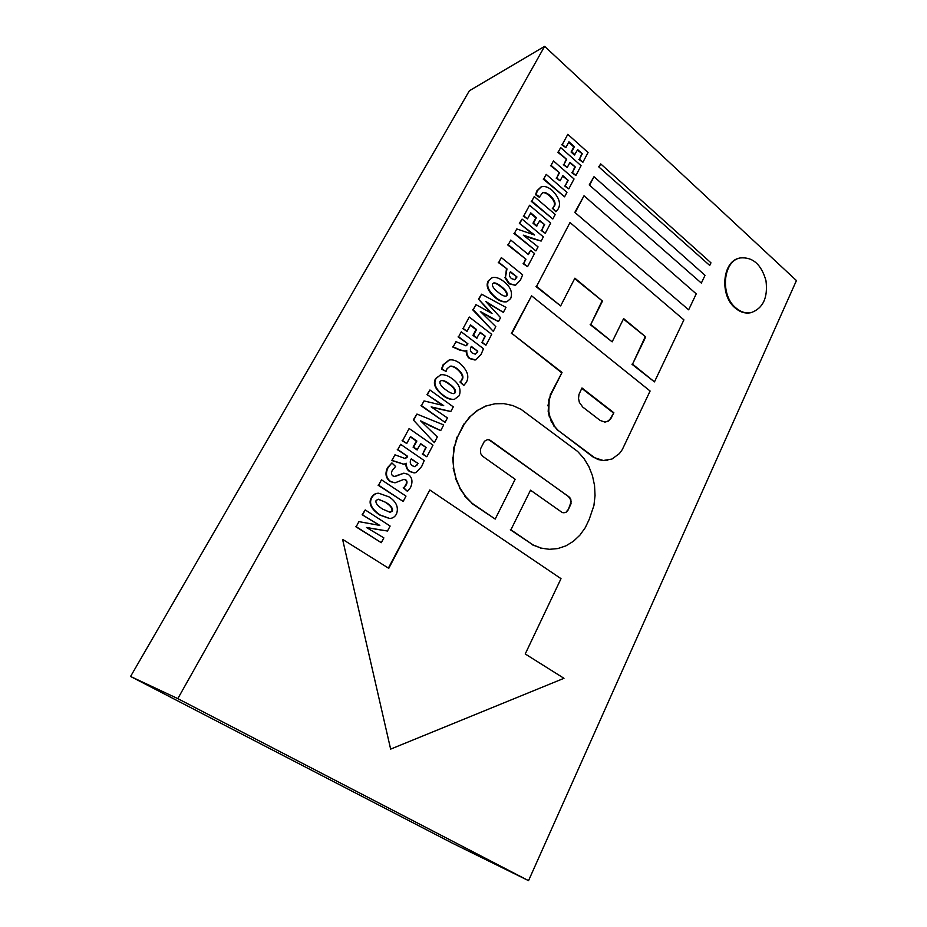 <?xml version="1.0" encoding="UTF-8"?>
<svg xmlns="http://www.w3.org/2000/svg" width="927" height="927" viewBox="0 0 927 927"><rect width="100%" height="100%" fill="white"/><g stroke="black" fill="none" stroke-linecap="round" stroke-linejoin="round"><path stroke-width="1.39" d="M568.668 142.352L573.801 146.941L571.078 152.051L574.392 155.006L577.695 149.641L582.307 153.766L579.445 159.166L582.898 162.248L588.066 152.515L567.799 134.334L562.33 144.485L565.841 147.613L568.946 141.819L574.392 146.686L571.658 151.796L574.972 154.751M577.417 150.174L582.307 153.766M581.727 154.021L579.445 159.166M578.854 159.421L582.898 162.248M562.33 144.485L567.799 134.334M561.75 144.751L565.841 147.613M573.801 146.941L574.392 146.686M571.078 152.051L571.658 151.796M558.297 151.97L560.661 147.567L558.297 151.97L566.664 159.363L563.917 164.485L567.266 167.428L570.001 162.318L575.285 166.987L572.388 172.434L575.876 175.516L581.078 165.69L560.661 147.567M557.718 152.225L566.664 159.363M566.084 159.618L563.917 164.485M563.338 164.728L567.266 167.428M569.723 162.839L575.285 166.987M574.705 167.231L572.388 172.434M571.808 172.677L575.876 175.516M551.078 165.354L553.465 160.916L551.078 165.354L559.502 172.723L556.745 177.88L560.117 180.823L562.874 175.666L568.193 180.325L565.273 185.817L568.796 188.876L574.045 178.969L553.465 160.916M550.499 165.597L559.502 172.723M558.935 172.967L556.745 177.88M556.165 178.123L560.117 180.823M562.596 176.176L568.193 180.325M567.614 180.556L565.273 185.817M564.694 186.049L568.796 188.876M566.942 192.376L546.212 174.369L543.801 178.841L564.578 196.825L566.942 192.376M543.801 178.841L546.212 174.369M543.222 179.085L564.578 196.825M540.916 187.045L536.907 190.8L535.539 194.716L539.247 197.219L542.631 192.689C544.323 191.889 546.791 192.828 550.035 195.504C554.636 199.965 556.073 203.558 554.358 206.281L552.851 208.042L555.887 211.738L558.089 209.073C561.148 203.928 559.248 197.752 552.365 190.556C548.263 186.999 544.543 185.782 541.206 186.918L537.475 190.568L536.096 194.485L539.815 196.999M542.353 192.816C544.033 192.225 546.397 193.198 549.456 195.736C554.056 200.186 555.505 203.778 553.778 206.501L552.851 208.042M552.283 208.262L555.887 211.738M555.227 214.473L534.23 196.57L531.785 201.113L552.84 218.992L555.227 214.473M531.785 201.113L534.23 196.57M531.229 201.333L552.84 218.992M530.487 213.361L535.841 217.88L532.979 223.21L536.443 226.107L539.85 220.568L544.659 224.624L541.658 230.267L545.261 233.291L550.65 223.106L529.549 205.249L523.825 215.875L527.486 218.934L530.742 212.886L536.397 217.66L533.546 223.001L537 225.898M539.595 221.043L544.659 224.624M544.079 224.821L541.658 230.267M541.078 230.464L545.261 233.291M523.825 215.875L529.549 205.249M523.268 216.084L527.486 218.934M522.086 219.085L519.352 223.337L534.601 235.018L516.779 228.946L514.485 233.198L535.922 250.916L538.066 246.86L523.28 235.157L541.136 241.066L543.361 236.883L522.086 219.085L519.908 223.129M519.352 223.337L532.921 234.288M514.485 233.198L516.779 228.946M513.929 233.395L535.922 250.916M524.161 235.898L530.847 237.775M530.279 237.972L541.136 241.066M508.263 244.728L510.777 240.07L508.263 244.728L525.957 259.212L523.685 263.477L527.579 266.663L534.531 253.546L530.661 250.36L528.425 254.566L510.777 240.07M507.706 244.925L525.957 259.212M525.389 259.398L523.685 263.477M523.118 263.662L527.579 266.663M528.1 254.299L530.661 250.36M498.796 262.283L501.333 257.567L498.796 262.283L506.988 268.888L505.424 277.428L509.468 283.604L515.539 285.226L520.464 280.081L522.643 274.832L501.333 257.567M498.251 262.457L506.988 268.888M506.432 269.062L505.424 277.428M504.867 277.602L508.911 283.778L515.296 285.296M510.198 272.098L516.988 276.953L514.925 279.734L511.623 278.656C509.468 276.976 508.923 274.913 510.001 272.457L510.453 271.681L516.988 276.953M516.432 277.127L514.636 279.792M488.853 280.707C486.015 285.528 488.425 291.182 496.072 297.694C499.769 300.8 503.431 302.121 507.069 301.657L510.696 298.506C512.793 292.515 510.603 286.941 504.126 281.773C499.838 278.251 495.922 276.86 492.376 277.59L488.309 280.881C485.481 285.69 487.88 291.345 495.528 297.845C499.213 300.951 502.874 302.272 506.513 301.808L506.779 301.727M492.11 277.683L488.309 280.881M492.596 283.824L493.616 282.978C495.447 282.631 498.077 283.882 501.53 286.721C505.841 290.047 507.695 292.909 507.069 295.331L506.049 296.176C504.195 296.385 501.681 295.18 498.529 292.584C493.848 289.004 491.866 286.095 492.573 283.859L492.596 283.824M493.361 283.071C495.192 282.944 497.729 284.218 500.974 286.895L501.53 286.721M500.974 286.895C505.285 290.209 507.139 293.071 506.524 295.481L505.76 296.234M481.588 294.183L478.471 299.12L492.028 313.511L475.945 304.647L473.245 309.653L493.28 331.379L495.794 326.64L480.348 311.484L498.483 321.553L500.545 317.671L485.736 301.449L503.361 312.353L505.991 307.382L481.588 294.183L479.016 298.957M478.471 299.12L490.615 312.654M473.245 309.653L475.945 304.647M472.712 309.803L493.28 331.379M481.495 312.689L488.877 316.443M488.332 316.582L498.483 321.553M486.687 302.561L503.361 312.353M470.313 325.273L476.003 329.641L472.955 335.354L476.629 338.158L480.221 332.318L485.331 336.234L482.121 342.283L485.957 345.203L491.727 334.323L469.271 317.034L463.141 328.39L467.034 331.368L470.522 324.89L476.548 329.514L473.488 335.226L477.173 338.031M480.012 332.712L485.331 336.234M484.786 336.374L482.121 342.283M481.577 342.399L485.957 345.203M463.141 328.39L469.271 317.034M462.608 328.529L467.034 331.368M458.622 336.768L461.275 331.843L458.622 336.768L467.903 343.79L467.498 344.554L466.107 345.783L455.968 341.681L453.176 346.86L460.395 349.989L465.169 351.101L466.745 350.418C466.571 353.917 467.706 356.605 470.14 358.482L475.806 359.885L481.09 354.392L483.488 348.714L461.275 331.843M458.089 336.895L467.903 343.79M467.37 343.917L465.829 345.829M453.176 346.86L455.968 341.681M452.654 346.976L459.862 350.116L464.902 351.148M466.2 350.696C466.072 354.126 467.208 356.756 469.607 358.598L475.064 360.047M471.136 346.768L477.753 351.24L475.354 354.137L472.434 353.175C470.395 351.576 469.873 349.618 470.858 347.301L471.345 346.385L477.753 351.24M477.22 351.356L477.243 352.527M476.698 352.654L475.076 354.184M449.074 360.047L442.99 364.89L441.461 369.166L446.072 371.368L447.046 368.726L450.14 366.223C451.936 365.794 454.346 366.652 457.37 368.819C462.446 373.118 464.021 376.791 462.109 379.838L460.452 381.854L463.778 385.481L466.223 382.445C469.618 376.698 467.532 370.337 459.966 363.361C456.188 360.533 452.643 359.398 449.328 359.989L443.512 364.774L441.982 369.062L446.072 371.368M449.885 366.292C451.646 365.98 453.963 366.86 456.837 368.923C461.913 373.222 463.488 376.883 461.576 379.931L460.452 381.854M459.919 381.947L463.778 385.481M436.153 378.436C433.141 383.546 435.678 389.27 443.755 395.609C447.243 398.286 450.789 399.549 454.392 399.363L459.201 395.713C461.426 389.421 459.12 383.766 452.283 378.761C448.193 375.678 444.369 374.357 440.812 374.775L435.632 378.529C432.631 383.639 435.157 389.363 443.222 395.69C446.721 398.378 450.267 399.63 453.859 399.444L454.114 399.398M440.557 374.832L436.177 378.39M440.093 381.46L441.519 380.441C443.465 380.244 446.13 381.426 449.525 384.01C454.079 387.208 456.026 390.082 455.366 392.608L453.963 393.616C451.994 393.685 449.456 392.55 446.35 390.209C441.414 386.744 439.328 383.836 440.07 381.507L440.093 381.46M441.264 380.499C443.21 380.464 445.783 381.657 448.992 384.102L449.525 384.01M448.992 384.102C453.546 387.301 455.493 390.174 454.844 392.689L453.685 393.639M429.919 389.989L426.988 394.554L443.697 405.62L424.021 400.916L421.484 405.62L445.053 422.399L447.428 417.915L431.171 406.883L450.823 411.495L453.291 406.86L429.919 389.989L427.509 394.462M426.988 394.554L442.585 405.331M421.484 405.62L424.021 400.916M420.974 405.702L445.053 422.399M431.53 407.208L439.502 408.969M438.981 409.039L450.823 411.495M416.93 414.068L413.291 419.943L434.334 442.631L437.335 436.965L420.626 420.87L440.707 430.603L443.709 424.925L416.93 414.068L413.801 419.873M413.291 419.943L434.334 442.631M421.24 421.53L429.572 425.331M429.05 425.4L440.707 430.603M410.302 436.872L416.35 441.078L413.094 447.173L416.999 449.873L420.765 443.732L426.188 447.509L422.77 453.952L426.849 456.768L433.002 445.145L409.143 428.506L402.596 440.638L406.744 443.5L410.464 436.582L416.86 441.032L413.604 447.127L417.509 449.827M420.603 444.033L426.188 447.509M425.678 447.544L422.77 453.952M422.248 453.987L426.849 456.768M402.596 440.638L409.143 428.506M402.098 440.696L406.744 443.5M397.776 449.583L400.615 444.323L397.776 449.583L407.637 456.327L407.208 457.138L405.284 458.575L394.948 454.833L391.959 460.36L403.882 464.207L406.397 463.28C406.2 466.918 407.405 469.641 410.001 471.437L414.346 472.897L416.014 472.561L421.646 466.571L424.207 460.545L400.615 444.323M397.277 449.63L407.637 456.327M407.138 456.374L405.018 458.587M391.959 460.36L394.948 454.833M391.461 460.395L403.627 464.218M405.864 463.558C405.759 467.081 406.965 469.711 409.491 471.472L414.091 472.897M411.148 459.12L418.112 463.5L415.064 466.71L412.434 465.806C410.279 464.265 409.734 462.26 410.777 459.804L411.298 458.83L418.112 463.5M417.59 463.523L417.556 464.856M417.046 464.89L414.798 466.71M395.018 482.828L390.128 481.542C385.655 478.065 384.821 473.407 387.602 467.556L391.912 462.944L388.1 467.521C385.319 473.384 386.153 478.042 390.626 481.519L395.018 482.828L404.102 479.317L405.748 479.838C407.162 480.777 407.37 482.434 406.362 484.809L403.732 487.729L407.474 491.391L410.51 487.59C413.048 481.611 412.214 477.173 408.007 474.276L403.929 473.199L394.902 476.513L392.944 475.922C391.287 474.798 391.067 472.955 392.283 470.395L395.609 466.501L391.912 462.944M403.848 479.34L405.25 479.862C406.652 480.8 406.86 482.457 405.852 484.833L403.732 487.729M403.233 487.741L407.474 491.391M403.674 473.21L398.703 474.983M398.204 475.018L394.659 476.513M405.991 496.119L381.472 479.804L378.587 485.169L403.164 501.449L405.991 496.119M378.587 485.169L381.472 479.804M378.089 485.192L403.164 501.449M371.901 497.556C368.691 503.048 371.379 508.842 379.977 514.937L389.375 518.367C392.306 518.552 394.67 517.139 396.455 514.114C398.842 507.44 396.397 501.716 389.12 496.918L378.795 493.234C375.898 493.21 373.604 494.636 371.924 497.509L371.414 497.556C368.204 503.048 370.893 508.842 379.491 514.925L389.12 518.367M378.552 493.245L378.297 493.245C375.412 493.222 373.118 494.647 371.437 497.521L371.414 497.556M376.107 500.464L378.401 499.224L386.165 502.538C391.009 505.597 393.083 508.459 392.388 511.125L390.128 512.318L382.758 509.178C377.509 505.864 375.284 502.979 376.084 500.51L376.107 500.464M378.158 499.236L386.165 502.538M385.667 502.538C390.51 505.597 392.584 508.459 391.878 511.113L389.873 512.307M365.226 509.931L362.156 514.717L379.85 525.424L358.911 521.634L356.188 526.687L381.31 542.689L383.859 537.88L366.489 527.498L387.498 531.02L390.128 526.049L365.226 509.931L362.642 514.728M362.156 514.717L379.294 525.261M356.188 526.687L358.911 521.634M355.713 526.663L381.31 542.689M366.489 527.498L375.423 529.074M374.937 529.05L387.498 531.02M574.833 212.399L584.01 195.771L696.235 293.847L688.657 309.815L574.833 212.399L688.657 309.815M584.01 195.771L575.412 212.179M589.224 184.936L593.998 176.709L705.041 275.307L701.345 283.083L589.224 184.936L701.345 283.083M593.998 176.709L589.804 184.705M598.715 166.825L600.708 163.905L710.963 262.828L709.723 265.446L598.715 166.825L709.723 265.446M600.708 163.905L599.306 166.582M390.638 749.12L342.654 539.653L390.638 749.12L563.987 678.309L525.227 653.975L561.009 578.657L429.815 489.989L388.772 568.332L343.117 539.676M388.378 568.077L429.815 489.989M521.125 409.386L512.782 405.539L503.952 403.627L494.972 403.766L486.177 405.968L477.926 410.186L470.557 416.258L464.369 423.975L459.838 432.608L457.498 437.08L454.45 446.965L453.141 457.417L453.662 468.019L455.957 478.309L459.954 487.903L465.481 496.374L472.283 503.419L495.203 519.074L515.145 479.282L482.77 456.339L480.696 453.662L480.464 448.969L484.427 441.24L487.695 439.525L490.36 440.36L569.676 497.44L570.812 499.271L571.032 503.755L568.135 510.001L566.061 512.33L562.33 512.596L530.522 490.186L510.904 529.792L532.99 544.879L541.067 548.089L549.456 549.317L557.834 548.564L565.899 545.864L573.326 541.345L579.85 535.215L585.261 527.695L589.19 519.433L593.929 505.516L595.041 495.539L594.543 485.481L592.457 475.702L588.865 466.559L583.871 458.378L577.672 451.472L521.125 409.386M486.177 405.968L494.972 403.766M485.632 406.049L477.926 410.186M477.393 410.255L470.557 416.258M470.024 416.327L464.369 423.975M463.824 424.045L457.498 437.08M456.965 437.127L454.45 446.965M453.917 447.011L453.141 457.417M452.619 457.451L453.662 468.019M453.129 468.042L455.957 478.309M455.424 478.332L459.954 487.903M459.421 487.915L465.481 496.374M464.937 496.385L472.283 503.419M471.739 503.419L495.203 519.074M487.347 439.618L489.514 439.885M488.969 439.931L490.36 440.36M489.804 440.406L568.911 496.768M568.321 496.768L569.676 497.44M569.085 497.451L570.812 499.271M570.221 499.282L571.287 501.495M570.708 501.495L570.441 503.755L571.032 503.755M570.441 503.755L570.047 504.798L570.638 504.798M570.047 504.798L568.135 510.001M567.544 510.001L567.567 510.939M566.988 510.928L566.061 512.33M565.47 512.318L563.825 512.84M510.904 529.792L530.522 490.186M510.337 529.769L532.99 544.879M532.422 544.856L541.067 548.089M540.487 548.054L549.456 549.317M632.793 427.474L622.284 449.618L619.398 453.593L611.971 459.039L603.28 460.51L594.647 457.718L558.309 430.557L554.821 426.675L549.954 416.918L548.772 411.426L549.143 400.255L550.673 395.041L562.04 372.469L511.866 333.442L531.577 295.817L650.105 391.02L632.793 427.474M603.28 460.51L607.706 460.302M602.677 460.545L598.865 459.641M598.274 459.676L594.647 457.718M594.045 457.753L558.309 430.557M557.73 430.603L554.821 426.675M554.242 426.733L552.005 422.075M551.426 422.133L549.954 416.918M549.387 416.988L548.193 411.495L548.772 411.426M548.193 411.495L548.494 405.794M547.927 405.864L549.143 400.255M548.564 400.337L550.673 395.041M550.093 395.122L562.04 372.469M561.461 372.561L511.866 333.442M511.31 333.581L531.577 295.817M582.77 407.08L600.198 420.476L604.937 422.098L608.1 421.229L610.684 418.923L613.859 412.758L581.971 387.961L578.981 394.415L578.529 398.425L579.375 402.434L582.77 407.08M604.728 422.052L608.1 421.229M607.498 421.298L610.684 418.923M610.082 418.992L611.646 417.335M611.044 417.405L613.859 412.758M613.257 412.816L581.785 388.355M683.906 319.873L570.012 222.526L536.548 286.385L560.65 305.91L574.891 278.181L602.504 301.078L590.766 324.473L612.156 341.854L623.628 318.587L645.713 336.907L632.55 364.126L654.462 381.878L683.906 319.873M536.548 286.385L570.012 222.526M535.98 286.547L560.65 305.91M574.659 278.633L602.504 301.078M601.913 301.217L590.766 324.473M590.175 324.601L612.156 341.854M623.408 319.039L645.713 336.907M645.099 337.022L632.55 364.126M631.936 364.23L654.462 381.878M739.7 258.042L739.375 258.123C722.33 261.275 719.352 295.261 735.134 307.961C739.989 312.121 745.088 313.72 750.418 312.781L750.731 312.712M735.771 307.822C740.638 311.993 745.725 313.593 751.055 312.654C763.06 308.355 768.043 297.729 765.992 280.765C761.357 264.334 752.701 256.744 740.024 257.961C722.967 261.101 719.989 295.122 735.771 307.822M528.541 880.65L452.446 843.211L130.568 676.467L177.81 698.634L544.612 46.35L796.432 280.557L528.541 880.65L177.81 698.634M130.568 676.467L469.363 90.765L544.612 46.35M549.456 195.736L550.035 195.504M553.778 206.501L554.358 206.281M740.024 257.961L739.375 258.123M751.055 312.654L750.418 312.781"/></g></svg>
